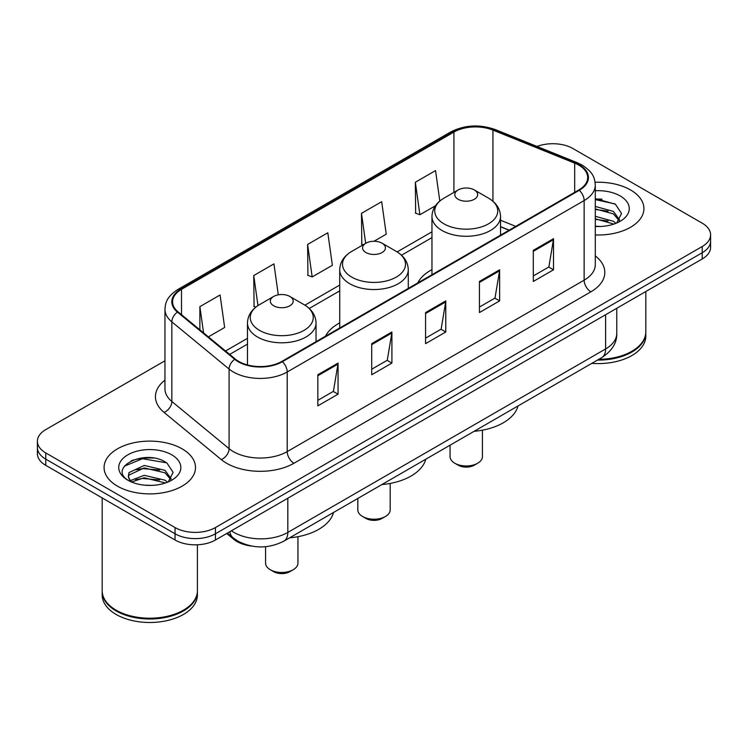 <?xml version="1.0" encoding="UTF-8"?>
<svg xmlns="http://www.w3.org/2000/svg" width="748" height="748" viewBox="0 0 748 748"><rect width="100%" height="100%" fill="white"/><g stroke="black" fill="none" stroke-linecap="round" stroke-linejoin="round"><path stroke-width="1.12" d="M339.723 322.893A50.462 29.135 0 0 0 325.511 336.189M431.961 269.635A50.462 29.135 0 0 0 417.758 282.94M509.051 230.225L500.524 226.775M251.524 546.049A28.564 16.493 180 0 1 233.797 539.345L226.7 533.492M153.602 458.057A38.092 21.991 0 0 0 131.311 460.712M602.018 199.164A38.092 21.991 0 0 0 595.296 199.127M164.962 360.788L45.768 429.595A28.564 16.493 0 0 0 37.4 441.264L37.4 453.699A28.564 16.493 0 0 0 45.768 465.359L175.041 540A28.564 16.493 0 0 0 215.443 540L702.232 258.948A28.564 16.493 0 0 0 710.6 247.289L710.6 241.071A28.564 16.493 0 0 1 702.232 252.731A28.564 16.493 0 0 0 710.6 241.071L710.6 234.844A28.564 16.493 0 0 0 702.232 223.185L572.959 148.553A28.564 16.493 0 0 0 537.027 146.449M37.4 441.264A28.564 16.493 0 0 0 45.768 452.923L175.041 527.555A28.564 16.493 0 0 0 215.443 527.555L215.443 533.782L702.232 252.731L215.443 533.782A28.564 16.493 0 0 1 175.041 533.782A28.564 16.493 0 0 0 215.443 533.782L215.443 540M45.768 452.923L45.768 459.141L175.041 533.782L45.768 459.141A28.564 16.493 0 0 1 37.4 447.482A28.564 16.493 0 0 0 45.768 459.141L45.768 465.359M630.527 189.955A45.703 26.386 0 0 0 595.099 182.278A45.703 26.386 0 0 1 630.527 189.955A45.703 26.386 0 0 1 643.916 208.608A45.703 26.386 0 0 0 630.527 189.955M182.11 448.837A45.703 26.386 0 0 0 132.303 443.125A45.703 26.386 0 0 0 104.084 467.5A45.703 26.386 0 0 0 117.473 486.163A45.703 26.386 0 0 0 167.281 491.875A45.703 26.386 0 0 0 195.499 467.5A45.703 26.386 0 0 0 182.11 448.837A45.703 26.386 0 0 0 132.303 443.125A45.703 26.386 0 0 0 104.084 467.5A45.703 26.386 0 0 0 117.473 486.163A45.703 26.386 0 0 0 167.281 491.875A45.703 26.386 0 0 0 195.499 467.5A45.703 26.386 0 0 0 182.11 448.837M578.746 165.112A30.472 17.587 180 0 1 587.676 177.547A30.472 17.587 180 0 1 578.746 189.992L281.828 361.415A30.472 17.587 180 0 1 235.321 359.068L178.089 311.879A30.472 17.587 180 0 1 172.573 301.79A30.472 17.587 180 0 1 181.502 289.345L453.924 132.069A30.472 17.587 180 0 1 492.941 130.096L574.679 163.139A30.472 17.587 180 0 1 578.746 165.112M579.289 164.794A31.229 18.036 0 0 0 575.119 162.774L493.381 129.731A31.229 18.036 0 0 0 453.382 131.751L180.96 289.037A31.229 18.036 0 0 0 177.463 312.131L234.694 359.321A31.229 18.036 0 0 0 282.361 361.723L579.289 190.301A31.229 18.036 0 0 0 579.289 164.794M317.844 374.748L317.844 405.846L338.049 394.187L338.049 363.089L317.844 374.748M317.844 400.33L333.402 391.344L337.965 364.117A7.62 4.395 -120 0 0 338.049 363.089M333.271 391.428L338.049 394.187M371.709 343.65L371.709 374.748L391.905 363.089L391.905 331.99L371.709 343.65M371.709 369.231L387.268 360.256L391.83 333.019A7.62 4.395 -120 0 0 391.905 331.99M387.127 360.33L391.905 363.089M533.305 250.356L533.305 281.454L553.501 269.794L553.501 238.696L533.305 250.356M533.305 275.937L548.864 266.961L553.417 239.725A7.62 4.395 -120 0 0 553.501 238.696M548.723 267.036L553.501 269.794M479.44 281.454L479.44 312.552L499.636 300.892L499.636 269.794L479.44 281.454M479.44 307.035L494.998 298.059L499.552 270.823A7.62 4.395 -120 0 0 499.636 269.794M494.858 298.134L499.636 300.892M425.575 312.552L425.575 343.65L445.771 331.99L445.771 300.892L425.575 312.552M425.575 338.133L441.133 329.157L445.696 301.921A7.62 4.395 -120 0 0 445.771 300.892M440.993 329.232L445.771 331.99M595.296 234.947A45.703 26.386 0 0 0 643.916 208.608A45.703 26.386 0 0 1 595.296 234.947M215.443 527.555L702.232 246.513A28.564 16.493 0 0 0 710.6 234.844M208.393 336.862L224.643 327.474L220.08 294.983L199.884 306.643L199.884 329.849M373.953 241.267L386.239 234.18L381.676 201.689L361.48 213.348L361.798 244.259M439.815 201.025L435.542 170.591L415.336 182.25L415.664 213.161M278.293 294.843L273.946 263.885L253.75 275.545L254.077 306.456M307.615 244.446L312.168 276.938L332.374 265.278L327.811 232.787L307.615 244.446L307.942 275.358M312.168 276.938L307.615 275.236M363.191 244.783L361.48 244.138M361.48 213.348L365.688 243.343M415.336 182.25L419.899 214.741L435.411 205.793M419.899 214.741L415.336 213.04M255.844 307.119L253.75 306.334M253.75 275.545L257.966 305.586M199.884 306.643L203.568 332.888M598.793 359.321A47.61 27.489 0 0 0 631.873 351.27A47.61 27.489 0 0 0 645.814 331.841L645.814 291.524M598.587 359.433A47.133 27.209 0 0 0 631.536 351.466A47.133 27.209 0 0 0 631.705 351.373M597.446 360.097A47.61 27.489 0 0 0 645.814 332.617A47.61 27.489 0 0 0 645.814 332.224M591.808 363.35A47.61 27.489 0 0 0 645.814 336.114L645.814 332.617M595.296 226.186L600.261 226.494M595.296 216.312L613.425 221.296L615.95 223.315M595.296 218.781L613.884 224.082M595.296 206.439L613.425 211.422L619.615 219.968M595.296 208.907L613.425 213.891L619.129 220.604M595.296 226.457A31.051 17.924 0 0 0 620.167 221.286A31.051 17.924 0 0 0 620.167 195.939A31.051 17.924 0 0 0 595.296 190.759M616.679 223.016L621.541 213.47L615.389 204.195L595.296 198.641M595.296 199.594L614.968 203.914M595.296 209.468L608.096 211.17M595.296 219.342L608.096 221.043M450.053 445.191L450.053 456.617A16.185 9.35 0 0 0 454.793 463.227L458.159 465.172A11.426 6.601 0 0 0 474.326 465.172L477.692 463.227A16.185 9.35 0 0 0 482.432 456.617L482.432 430.175M458.159 465.172L454.793 463.227A16.185 9.35 0 0 0 477.692 463.227M458.159 199.277A11.426 6.601 0 0 0 474.326 199.277A11.426 6.601 0 0 0 474.326 189.945L488.509 198.136A31.491 18.176 0 0 1 488.509 223.848A31.491 18.176 0 0 1 443.975 223.848A31.491 18.176 0 0 1 443.975 198.136C436.224 202.745 432.213 208.86 431.961 216.49A34.277 19.794 0 0 0 442.003 230.487A34.277 19.794 0 0 0 479.356 234.779A34.277 19.794 0 0 0 500.524 216.49C500.272 208.86 496.261 202.745 488.509 198.136L474.326 189.945A11.426 6.601 0 0 0 458.159 189.945A11.426 6.601 0 0 0 458.159 199.277M474.092 431.316A52.369 30.238 0 0 0 518.018 405.949M357.815 498.449L357.815 509.874A16.185 9.35 0 0 0 362.556 516.485L365.922 518.429A11.426 6.601 0 0 0 382.078 518.429L385.444 516.485A16.185 9.35 0 0 0 390.185 509.874L390.185 483.432M365.922 518.429L362.556 516.485A16.185 9.35 0 0 0 385.444 516.485M365.922 252.534A11.426 6.601 0 0 0 382.078 252.534A11.426 6.601 0 0 0 382.078 243.203L396.262 251.393A31.491 18.176 0 0 0 396.262 251.393A31.491 18.176 0 0 1 396.262 277.106A31.491 18.176 0 0 1 351.738 277.106A31.491 18.176 0 0 1 351.728 251.393C343.977 256.003 339.975 262.118 339.723 269.748A34.277 19.794 0 0 0 349.765 283.744A34.277 19.794 0 0 0 387.118 288.036A34.277 19.794 0 0 0 408.277 269.748C408.025 262.118 404.023 256.003 396.272 251.393L382.078 243.203A11.426 6.601 0 0 0 365.922 243.203A11.426 6.601 0 0 0 365.922 252.534M381.854 484.564A52.369 30.238 0 0 0 425.78 459.207M265.568 546.695L265.568 563.132A16.185 9.35 0 0 0 270.309 569.733L273.675 571.678A11.426 6.601 0 0 0 289.841 571.678L293.207 569.733A16.185 9.35 0 0 0 297.947 563.132L297.947 536.681M273.675 571.678L270.309 569.733A16.185 9.35 0 0 0 293.207 569.733M273.675 305.792A11.426 6.601 0 0 0 289.841 305.792A11.426 6.601 0 0 0 289.841 296.46L304.025 304.651A31.491 18.176 0 0 1 304.025 330.364A31.491 18.176 0 0 1 259.491 330.364A31.491 18.176 0 0 1 259.491 304.651C251.739 309.261 247.728 315.376 247.476 323.005A34.277 19.794 0 0 0 257.518 337.002A34.277 19.794 0 0 0 294.88 341.284A34.277 19.794 0 0 0 316.039 323.005C315.787 315.376 311.776 309.261 304.025 304.651L289.841 296.46A11.426 6.601 0 0 0 273.675 296.46A11.426 6.601 0 0 0 273.675 305.792M289.616 537.821A52.369 30.238 0 0 0 333.533 512.464M183.288 610.265A47.133 27.209 0 0 1 183.12 610.359A47.133 27.209 0 0 1 116.464 610.359L116.127 610.162A47.61 27.489 0 0 0 183.456 610.162A47.61 27.489 0 0 0 197.397 590.724L197.397 544.778M102.186 591.116A47.61 27.489 0 0 0 102.186 591.509A47.61 27.489 0 0 0 116.127 610.938A47.61 27.489 0 0 0 168.01 616.904A47.61 27.489 0 0 0 197.397 591.509A47.61 27.489 0 0 0 197.397 591.116M102.186 591.509L102.186 595.006A47.61 27.489 0 0 0 116.127 614.445A47.61 27.489 0 0 0 168.01 620.401A47.61 27.489 0 0 0 197.397 595.006L197.397 591.509M144.588 485.171L151.844 485.387M130.358 480.618L144.224 475.326L165.009 480.188L167.533 482.208M131.629 481.946L144.224 477.794L165.467 482.974M130.573 481.581L128.347 476.364A21.524 12.426 0 0 0 131.826 482.114M128.347 476.364L129.002 472.596L144.224 465.452L165.009 470.314L171.198 478.86M128.404 476.663L129.002 475.064L144.224 467.921L165.009 472.783L170.712 479.496M168.263 481.908L173.125 472.353L166.972 463.087C145.196 447.426 106.478 468.061 128.834 480.712L128.946 480.786M171.741 454.821A31.051 17.924 0 0 0 127.833 454.821A31.051 17.924 0 0 0 127.833 480.179A31.051 17.924 0 0 0 171.741 480.179A31.051 17.924 0 0 0 171.741 454.821M102.186 497.934L102.186 590.724A47.61 27.489 0 0 0 116.127 610.162L116.464 610.359M124.299 466.2L142.522 458.72L166.552 462.806M135.687 469.838L142.522 468.594L159.679 470.062M135.687 479.711L142.522 478.468L159.679 479.935M130.236 480.459L130.76 480.216M233.797 538.373L233.797 539.345M231.394 530.781A38.092 21.991 0 0 0 233.956 532.417A38.092 21.991 0 0 0 287.821 532.417L605.618 348.942A38.092 21.991 0 0 0 616.773 333.393C617.053 342.846 612.014 350.934 601.673 357.656L283.875 541.141A19.046 10.996 60 0 0 287.821 532.417L287.821 498.205M605.618 314.73L605.618 348.942A19.046 10.996 60 0 1 601.673 357.656M229.851 531.678A19.046 12.735 129.5 0 0 233.17 537.868L227.383 533.1M702.232 258.948L702.232 246.513M175.041 540L175.041 527.555M595.296 255.91A47.61 27.489 180 0 1 590.873 291.832L293.945 463.264A9.518 5.498 60 0 1 287.213 451.605L584.141 280.173A38.092 21.991 0 0 0 595.296 264.624L595.296 185.008A38.092 21.991 180 0 1 584.141 200.558A9.518 5.498 -120 0 0 579.289 190.301M293.945 463.264A47.61 27.489 180 0 1 226.616 463.264A47.61 27.489 180 0 1 221.277 459.59L164.046 412.4A47.61 27.489 180 0 1 164.962 380.143M233.348 451.605A38.092 21.991 0 0 0 287.213 451.605L287.213 371.99A38.092 21.991 180 0 1 229.084 369.054L171.844 321.864A38.092 21.991 180 0 1 164.962 309.251L164.962 388.866A38.092 21.991 0 0 0 171.844 401.47L229.084 448.669A38.092 21.991 0 0 0 233.348 451.605M595.296 185.008C594.679 178.463 594.071 173.022 582.168 165.102L577.157 162.671A9.518 4.46 112 0 0 575.119 162.774M577.157 162.671L495.419 129.628C479.646 124.046 464.676 124.86 450.511 132.059A9.518 5.498 60 0 1 453.382 131.751M180.96 289.037A9.518 5.498 -120 0 0 178.089 289.345C166.542 296.919 165.486 302.613 164.962 309.251M177.463 312.131A9.518 6.367 129.5 0 0 171.844 321.864L171.844 401.47A9.518 6.367 -50.5 0 1 164.046 412.4M495.419 129.628A9.518 4.46 112 0 0 493.381 129.731M234.694 359.321A9.518 6.367 129.5 0 0 229.084 369.054L229.084 448.669A9.518 6.367 -50.5 0 1 221.277 459.59M282.361 361.723A9.518 5.498 60 0 1 287.213 371.99L584.141 200.558L584.141 280.173A9.518 5.498 60 0 0 590.873 291.832M181.502 289.345L181.502 314.693M574.679 163.139L574.679 192.339M492.941 130.096L492.941 201.259M515.718 226.382L500.524 220.23M453.924 132.069L453.924 192.395M431.961 231.824L397.151 251.917M339.723 285.072L304.904 305.175M247.476 338.33L225.541 350.999M425.575 313.543L445.696 301.921M479.44 282.445L499.552 270.823M533.305 251.347L553.417 239.725M371.709 344.641L391.83 333.019M317.844 375.739L337.965 364.117M283.875 541.141C268.551 548.836 253.226 548.836 237.901 541.141L233.17 537.868M616.773 333.393L616.773 308.288M450.511 132.059L178.089 289.345M431.961 237.621L401.489 255.208M339.723 290.869L309.251 308.466M247.476 344.127L229.673 354.412M509.192 230.15L500.524 226.644M500.524 235.153L500.524 216.49M431.961 274.731L431.961 216.49M458.159 189.945L443.975 198.136M408.277 288.41L408.277 269.748M339.723 327.989L339.723 269.748M365.922 243.203L351.728 251.393M316.039 341.668L316.039 323.005M247.476 364.94L247.476 323.005M273.675 296.46L259.491 304.651"/></g></svg>

